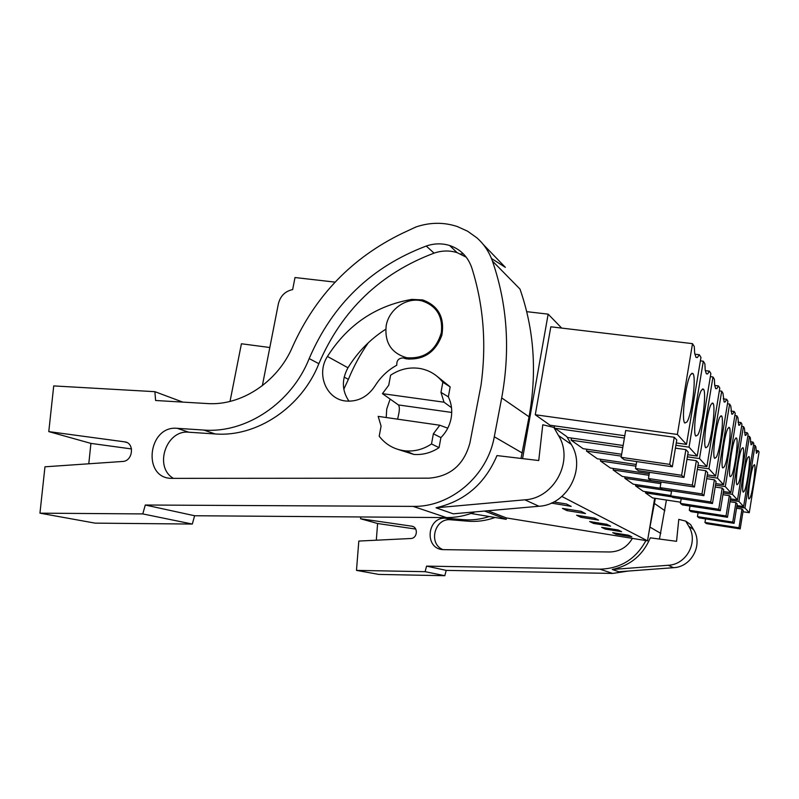 <?xml version="1.0" encoding="UTF-8"?>
<svg xmlns="http://www.w3.org/2000/svg" width="799" height="799" viewBox="0 0 799 799"><rect width="100%" height="100%" fill="white"/><g stroke="black" fill="none" stroke-linecap="round" stroke-linejoin="round"><path stroke-width="1.2" d="M526.701 311.66L548.154 314.147L522.566 458.616M335.081 282.127L295.001 277.533L292.654 289.578C285.143 291.216 280.379 295.95 278.372 303.8L262.352 385.697M470.961 513.477L506.186 519.33L506.426 517.942L647.52 540.843L654.671 498.236M484.594 511.05L506.186 519.33M487.889 510.761L506.426 517.942M561.897 496.479L647.52 540.843M576.628 515.255L580.853 517.293L598.551 520.119L594.556 518.112L576.628 515.255M610.556 526.151L606.88 524.304L589.652 521.547L593.527 523.415L610.556 526.151M567.04 510.631L585.477 513.557L581.113 511.36L562.436 508.404L567.04 510.631L567.29 509.173M551.39 503.08L571.185 506.376L566.401 503.969L553.717 501.982M621.612 531.695L618.226 529.997L601.637 527.33L605.213 529.058L621.612 531.695M616.019 534.271L631.829 536.828L628.693 535.26L612.703 532.673L616.019 534.271L616.199 533.233M548.154 314.147L561.687 328.089M535.27 414.751L677.362 434.456L692.513 343.65L550.821 326.791L535.27 414.751L550.052 425.228L624.798 435.735M613.422 468.454L613.163 469.982L622.261 476.434L661.043 482.226M625.058 476.853L624.818 478.241L633.188 484.174L661.103 488.379M571.495 438.132L571.135 440.179L583.14 448.688L621.642 454.261M567.28 437.443L623.13 445.502M554.236 427.695L554.556 425.857M600.728 459.285L600.439 460.953L610.376 468.004L649.247 473.757M586.816 449.218L586.496 451.065L597.382 458.796L636.194 464.469M635.754 484.564L635.535 485.842L643.255 491.315L670.81 495.5M645.632 491.675L645.432 492.853L652.563 497.917L680.628 502.211M447.76 428.174L439.8 425.238L433.378 433.777L440.898 437.612C446.281 432.149 449.707 425.657 451.145 418.127C452.454 410.586 451.515 403.495 448.349 396.853L440.978 392.359L444.014 402.197L382.431 393.657L398.441 404.943C399.63 406.511 399.65 409.867 398.521 415.011L397.612 419.165M444.014 402.197L451.495 407.67M386.177 325.742C384.459 342.591 391.34 353.258 406.801 357.752C424.529 359.001 436.044 350.591 441.358 332.544C443.016 316.464 436.663 305.947 422.311 301.003C406.911 296.699 388.893 309.113 386.177 325.742M692.513 343.65L694.271 346.516L694.691 353.278L695.999 357.373L697.367 357.553L699.325 354.736L700.963 357.403L686.501 444.404L676.284 442.966M677.362 434.456L686.501 444.404M672.319 466.766L676.783 439.969L674.236 437.263L625.687 430.501L621.123 457.318L624.269 459.765L672.319 466.766L669.702 464.379L621.123 457.318M694.84 354.187L699.325 354.736M448.349 396.853L450.167 386.896L442.836 382.232C436.873 374.781 429.243 370.197 419.954 368.489C409.527 366.881 399.75 369.128 390.601 375.22L388.733 385.228L382.431 393.657M450.167 386.896L437.183 376.399M442.836 382.232L440.978 392.359M439.8 425.238L378.177 416.369L381.083 426.137L379.195 436.214C385.947 444.913 394.836 449.817 405.852 450.906C414.961 451.545 423.52 449.238 431.51 443.974L433.378 433.777M440.898 437.612L439.06 447.64L431.51 443.974M398.032 449.428L413.782 454.441C422.761 455.07 431.19 452.813 439.06 447.64M690.865 374.282L692.843 373.463C696.598 376.339 691.904 414.831 686.96 421.932L684.853 423.031C680.988 420.664 685.902 380.604 690.865 374.282M674.236 437.263L669.702 464.379M753.517 445.263L755.035 445.472L755.864 446.821L756.433 453.343L758.261 450.736L759.05 452.014L749.262 512.708L742.96 511.74M736.788 506.756L744.928 507.994L755.035 445.472M645.432 492.853L672.089 496.908M744.928 507.994L749.262 512.708M741.971 509.043L738.945 527.769L740.184 528.898L743.19 510.331L741.971 509.043L736.548 508.224M755.854 450.396L758.261 450.736M753.387 465.707L754.446 464.678C756.263 465.737 752.818 492.054 750.111 497.767L749.003 498.936C747.135 498.107 750.69 471.07 753.387 465.707M705.547 518.881L704.958 522.446L706.466 523.615L740.184 528.898M738.945 527.769L704.958 522.446M700.383 360.858L703.3 361.218L704.878 363.775L705.207 370.087L706.356 373.832L707.614 373.912L709.402 371.145L710.87 373.542L697.227 456.069L687.729 454.721M675.894 445.313L689.038 447.16L703.3 361.218M555.045 428.264L624.409 438.052M689.038 447.16L697.227 456.069M685.882 449.617L681.617 475.285L683.964 477.432L688.179 452.034L685.882 449.617L675.425 448.129M705.287 370.636L709.402 371.145M701.622 390.012L703.42 389.123C706.795 391.63 702.301 428.014 697.787 434.936L695.869 436.064C692.403 434.017 697.098 396.234 701.622 390.012M636.683 461.572L635.515 468.494L638.341 470.691L683.964 477.432M681.617 475.285L635.515 468.494M710.361 376.649L712.978 376.978L714.396 379.285L714.666 385.188L715.674 388.634L716.823 388.644L718.471 385.927L719.799 388.084L706.885 466.586L698.016 465.298M687.38 456.818L699.505 458.556L712.978 376.978M571.135 440.179L622.781 447.57M699.505 458.556L706.885 466.586M696.348 460.703L692.324 485.083L694.431 487.01L698.416 462.891L696.348 460.703L686.96 459.355M714.696 385.448L718.471 385.927M711.28 404.124L712.928 403.195C715.974 405.393 711.659 439.889 707.524 446.621L705.777 447.78C702.641 446.002 707.125 410.247 711.28 404.124M649.487 472.339L648.448 478.541L650.995 480.529L694.431 487.01M692.324 485.083L648.448 478.541M719.34 390.891L721.707 391.19L722.985 393.278L724.104 402.007L725.152 401.957L726.681 399.29L727.889 401.258L715.624 476.094L707.305 474.876M697.707 467.195L708.943 468.823L721.707 391.19M586.496 451.065L621.322 456.119M708.943 468.823L715.624 476.094M705.797 470.711L701.981 493.922L703.889 495.67L707.664 472.698L705.797 470.711L697.327 469.482M723.205 398.841L726.681 399.29M551.939 503.34L552.039 502.791M719.999 416.878L721.517 415.919C724.284 417.837 720.139 450.636 716.323 457.188L714.715 458.366C711.869 456.808 716.174 422.871 719.999 416.878M661.073 482.027L660.134 487.63L662.451 489.417L703.889 495.67M701.981 493.922L660.134 487.63M727.47 403.795L729.617 404.074L730.775 405.972L731.754 414.152L732.733 414.052L734.141 411.455L735.24 413.243L723.564 484.743L715.754 483.585M707.025 476.594L717.492 478.132L729.617 404.074M600.439 460.953L635.904 466.157M717.492 478.132L723.564 484.743M714.376 479.799L710.74 501.952L712.478 503.54L716.074 481.607L714.376 479.799L706.686 478.671M730.925 411.026L734.141 411.455M727.909 428.454L729.317 427.465C731.844 429.163 727.859 460.414 724.313 466.796L722.835 467.974C720.239 466.606 724.373 434.326 727.909 428.454M671.589 490.806L670.751 495.869L672.858 497.507L712.478 503.54M710.74 501.952L670.751 495.869M734.87 415.55L736.818 415.81L737.886 417.547L738.735 425.238L739.644 425.098L740.963 422.551L741.961 424.189L730.825 492.643L723.445 491.545M715.495 485.153L725.272 486.601L736.818 415.81M613.163 469.982L648.998 475.295M725.272 486.601L730.825 492.643M722.186 488.079L718.73 509.263L720.318 510.711L723.744 489.727L722.186 488.079L715.185 487.04M737.976 422.152L740.963 422.551M580.853 517.293L581.083 515.964M735.13 439.001L736.428 437.992C738.735 439.5 734.9 469.353 731.614 475.555L730.246 476.733C727.869 475.535 731.834 444.743 735.13 439.001M681.197 498.776L680.428 503.39L682.356 504.888L720.318 510.711M718.73 509.263L680.428 503.39M741.622 426.306L743.41 426.546L744.388 428.134L745.127 435.395L745.976 435.215L747.205 432.728L748.134 434.237L737.487 499.884L730.496 498.836M723.215 492.973L732.393 494.341L743.41 426.546M624.818 478.241L660.803 483.635M732.393 494.341L737.487 499.884M729.347 495.66L726.041 515.954L727.499 517.283L730.765 497.178L729.347 495.66L722.935 494.701M744.438 432.349L747.205 432.728M593.527 523.415L593.737 522.196M741.732 448.658L742.94 447.64C745.067 448.978 741.372 477.542 738.296 483.585L737.028 484.763C734.84 483.695 738.666 454.271 741.732 448.658M689.996 506.057L689.297 510.281L691.065 511.65L727.499 517.283M726.041 515.954L689.297 510.281M747.814 436.174L749.462 436.394L750.361 437.862L751.01 444.733L751.799 444.524L752.958 442.087L753.807 443.475L743.609 506.556L736.978 505.547M730.286 500.144L738.915 501.452L749.462 436.394M635.535 485.842L671.51 491.275M738.915 501.452L743.609 506.556M735.919 502.631L732.753 522.097L734.101 523.325L737.227 504.019L735.919 502.631L730.026 501.732M750.381 441.737L752.958 442.087M605.213 529.058L605.412 527.939M747.794 457.527L748.923 456.509C750.89 457.687 747.315 485.083 744.448 490.966L743.26 492.134C741.242 491.195 744.928 463.021 747.794 457.527M698.086 512.738L697.447 516.613L699.075 517.872L734.101 523.325M732.753 522.097L697.447 516.613M475.095 511.889C465.807 515.745 456.269 517.642 446.481 517.592L194.616 515.745L145.278 505.018L413.113 506.386C450.546 507.295 487.47 475.954 494.291 436.763L501.702 397.912C510.471 349.902 507.365 304.259 492.404 260.973C489.128 251.795 483.944 244.075 476.843 237.812L467.615 231.221L457.268 226.526C443.755 222.092 429.992 222.232 415.969 226.966L402.366 233.298C352.169 257.678 315.555 295.51 292.534 346.796C277.643 382.072 241.108 406.052 207.191 403.545L155.605 400.499L154.896 391.68L53.723 385.917L48.779 431.61L124.604 441.847C134.891 442.706 133.034 461.263 122.617 461.462L44.964 466.806L39.95 513.168L95.081 523.135L192.319 524.054L142.791 513.917L39.95 513.168M520.998 458.436L529.058 416.818C537.128 372.134 534.112 329.548 519.989 289.068L492.404 260.973M553.847 427.415L566.801 436.624L571.315 444.444C586.486 468.504 567.43 504.878 538.945 506.256L453.223 513.817L435.994 507.794C464.618 501.243 484.943 483.834 496.978 455.58L538.736 460.534L542.771 424.768L553.847 427.415L558.511 435.535C574.221 460.504 554.396 498.346 524.853 499.814L435.994 507.794M343.8 389.243L348.394 379.345L344.159 377.108M385.727 329.248C370.297 339.136 357.712 351.979 347.984 367.77C341.523 379.625 341.882 390.781 349.053 401.238M368.319 342.741C360.309 354.207 353.667 366.411 348.394 379.345M390.122 399.091L386.756 408.988L386.197 417.517M404.833 358.471L406.581 358.861C423.65 360.189 435.405 352.339 441.837 335.3C444.853 317.543 438.471 305.757 422.681 299.925L411.785 299.395C375.83 305.637 347.715 324.664 327.44 356.454C316.014 373.882 326.172 399.17 345.647 401.008C357.792 401.987 367.54 397.023 374.891 386.117C380.434 377.168 387.735 370.187 396.793 365.193C396.534 360.439 398.711 358.022 403.325 357.932L404.833 358.471M466.276 257.198L457.088 252.624C449.537 250.307 441.857 250.477 434.067 253.133C380.214 273.408 341.812 310.262 318.861 363.695L309.183 358.571C332.524 304.239 371.545 266.736 426.237 246.042C434.157 243.335 441.947 243.156 449.617 245.493C460.534 249.228 467.924 256.669 471.79 267.825C483.585 305.118 486.651 344.299 480.998 385.338L469.922 442.936C464.029 464.708 450.366 476.464 428.923 478.172L171.535 478.361C141.862 478.241 148.045 425.228 177.218 428.324L188.834 432.219C166.142 429.512 153.558 467.145 173.463 478.371M188.834 432.219L215.101 433.947C256.669 437.353 301.623 407.4 318.861 363.695M88.789 463.79L90.916 443.395L131.525 448.938M215.101 433.947L203.835 430.062C246.002 433.487 291.655 403.006 309.183 358.571M203.835 430.062L177.218 428.324M48.779 431.61L90.916 443.395M154.896 391.68L182.761 402.107M483.125 244.324L505.348 267.355L491.455 258.467M463.24 253.732L460.673 253.992M145.278 505.018L142.791 513.917M194.616 515.745L192.319 524.054M628.304 571.055L612.613 573.432L446.212 570.386L426.576 566.121L599.889 569.158C620.523 568.628 635.864 559.1 645.902 540.583M648.808 533.183L655.35 498.346M659.465 539.045L666.416 500.034M685.732 521.128L690.606 524.593L693.522 529.517C703.29 544.668 691.564 567.04 673.507 567.689L618.816 571.764L612.254 569.467C630.321 565.652 643.005 555.105 650.286 537.837L676.553 541.313L678.78 519.37L685.732 521.128L688.708 526.171C698.706 541.672 686.681 564.593 668.214 565.273L612.254 569.467M468.164 521.208L463.78 519.69L446.212 518.271L450.756 519.789L468.164 521.208C477.253 521.917 486.201 520.678 495 517.512M450.756 519.789C434.716 517.692 427.864 543.65 442.916 549.612M376.309 540.204L377.607 523.515L415.73 529.068M463.78 519.69C472.339 520.359 480.798 519.32 489.148 516.563M446.212 518.271C426.866 515.964 423.81 549.303 443.405 549.642L609.547 551.979C619.595 551.729 627.205 547.195 632.369 538.386M377.607 523.515L360.579 518.761L411.605 526.161C418.466 526.831 417.597 538.506 410.676 538.516L358.811 541.063L356.484 570.386L378.766 574.411L444.803 575.709L425.108 571.684L356.484 570.386M426.576 566.121L425.108 571.684M446.212 570.386L444.803 575.709M360.579 518.761L360.729 516.963M230.022 401.428L241.418 343.77L269.822 347.515M451.725 412.444L398.441 404.943M522.226 452.983L494.291 436.763M446.481 517.592L413.113 506.386M413.023 300.344L411.785 299.395M347.984 367.77L327.44 356.454M434.067 253.133L426.237 246.042M126.831 442.506L124.604 441.847M529.058 416.818L501.702 397.912M571.315 444.444L558.511 435.535M538.945 506.256L524.853 499.814M660.823 533.412L650.236 527.27M612.613 573.432L599.889 569.158M413.093 526.601L411.605 526.161M664.888 510.691L654.501 503.52M693.522 529.517L688.708 526.171M673.507 567.689L668.214 565.273M409.078 359.2L406.801 357.752M413.782 454.441L405.852 450.906M691.754 373.323L692.843 373.463M702.501 389.003L703.42 389.123M712.139 403.096L712.928 403.195M720.838 415.83L721.517 415.919M728.728 427.385L729.317 427.465M735.919 437.922L736.428 437.992M457.088 252.624L449.617 245.493"/></g></svg>
